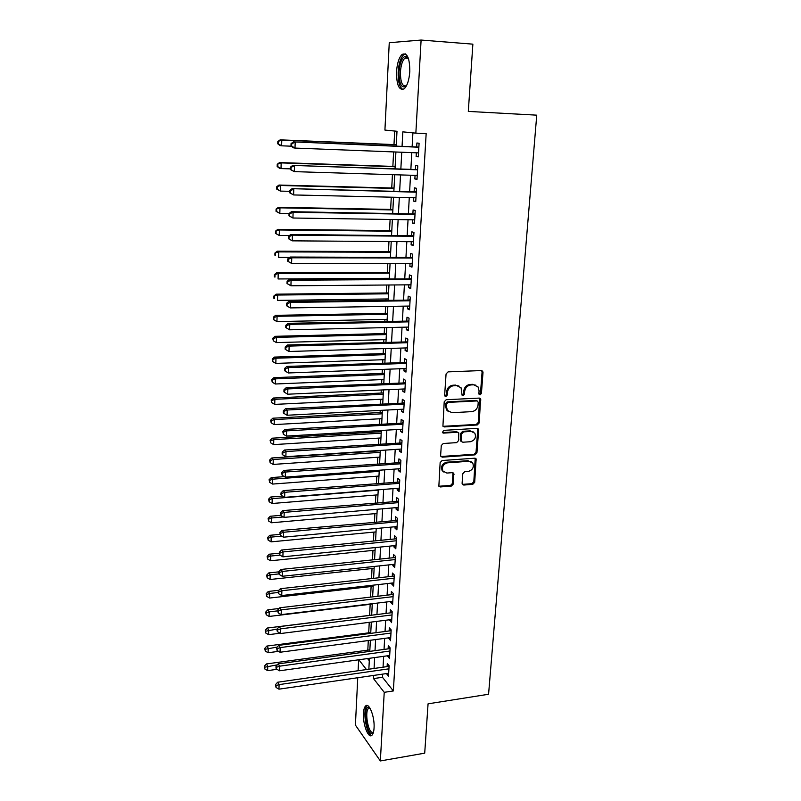 <?xml version="1.0" encoding="UTF-8"?>
<svg xmlns="http://www.w3.org/2000/svg" width="801" height="801" viewBox="0 0 801 801"><rect width="100%" height="100%" fill="white"/><g stroke="black" fill="none" stroke-linecap="round" stroke-linejoin="round"><path stroke-width="1.2" d="M480.049 394.873L481.421 393.441L483.003 372.475L482.673 371.203L481.331 370.563L448.079 371.874L446.067 373.957L444.645 395.203L445.857 396.525L447.258 395.073L447.439 392.34C448.059 388.455 450.192 386.242 453.817 385.702L456.6 385.571L461.066 387.774L462.087 395.213L463.058 395.694L464.45 394.252L464.64 391.529C465.271 387.674 467.384 385.471 470.968 384.931L473.711 384.81L478.057 386.913L479.088 390.858L478.878 393.561L480.049 394.873M479.078 394.372L480.51 392.941L482.082 372.004L481.601 370.573M444.855 396.014L446.387 394.573L446.568 391.839L447.439 392.34M462.067 395.193L463.549 393.752L463.739 391.038L464.64 391.529M363.464 713.311C363.684 709.556 364.415 707.093 365.636 705.941C369.121 702.197 374.868 717.015 374.057 728.009C373.827 731.734 373.106 734.157 371.894 735.288C368.31 738.973 362.683 724.074 363.464 713.311M396.515 71.83C397.126 63.329 398.988 57.532 402.112 54.418C407.178 52.265 409.752 57.962 409.802 71.529C409.151 80.03 407.288 85.777 404.225 88.781C399.128 90.873 396.565 85.226 396.515 71.83M462.097 483.313L462.337 484.365L463.759 485.056L472.78 484.325L474.703 482.302L476.124 458.863L474.743 458.202L442.112 460.525L440.139 462.588L438.858 486.217L440.33 486.948L451.414 486.047L453.356 484.014L453.787 473.351L452.355 472.65L446.848 473.061L442.963 471.118C441.601 466.903 443.133 464.129 447.549 462.818L469.026 461.266L472.75 463.068C474.192 467.273 472.7 470.067 468.275 471.439L464.73 471.709L462.788 473.741L462.097 483.313M396.215 146.102L396.996 131.274L384.921 130.072L389.256 42.713L421.106 40.05L472.87 44.155L468.305 111.409L536.75 115.164L488.57 694.257L428.064 703.829L424.71 753.16L380.345 760.95L355.404 725.085L357.757 677.736M421.106 40.05L415.849 133.146L402.833 131.855L402.062 146.343M382.658 674.122L382.477 677.286L393.361 690.943L426.162 133.617L415.849 133.146M393.361 690.943L384.23 692.324L380.345 760.95M477.246 424.971L479.198 422.928L480.62 398.748L479.268 398.087L446.197 399.729L444.205 401.802L442.923 426.202L444.365 426.923L477.246 424.971L476.335 424.43L478.287 422.387L479.599 398.107M478.648 430.177L476.935 452.825L474.993 454.858L442.332 457.151L440.88 456.42L440.63 455.348L441.281 445.566L443.253 443.504L456.63 442.633L458.593 440.58L458.783 432.961L457.361 432.26L443.404 433.121L442.382 432.61L443.584 430.377L476.985 428.355L478.357 429.026L478.648 430.177L477.736 429.626L476.034 452.245L476.935 452.825M416.34 152.811L416.13 156.545L418.312 156.856L419.093 143.249L416.9 142.989L416.68 146.943M415.058 175.369L414.858 178.953L417.021 179.364L417.792 165.887L415.619 165.527L415.399 169.452M413.787 197.707L413.596 201.131L415.739 201.642L416.51 188.295L414.347 187.855L414.127 191.729M412.535 219.814L412.345 223.099L414.477 223.689L415.228 210.483L413.096 209.942L412.875 213.787M411.283 241.702L411.103 244.846L413.226 245.527L413.967 232.45L411.844 231.819L411.634 235.624M410.052 263.379L409.882 266.373L411.984 267.144L412.725 254.197L410.613 253.486L410.402 257.251M408.83 284.836L408.67 287.699L410.753 288.55L411.484 275.734L409.391 274.933L409.181 278.658M407.619 306.082L407.469 308.806L409.531 309.747L410.262 297.051L408.19 296.17L407.979 299.864M406.427 327.128L406.277 329.712L408.33 330.733L409.051 318.167L406.988 317.196L406.778 320.851M405.236 347.964L405.096 350.417L407.138 351.519L407.849 339.073L405.807 338.022L405.596 341.647M404.064 368.59L403.934 370.923L405.957 372.105L406.668 359.779L404.635 358.648L404.425 362.232M402.903 389.026L402.773 391.238L404.785 392.49L405.486 380.285L403.474 379.073L403.263 382.628M401.752 409.271L401.631 411.354L403.624 412.675L404.325 400.59L402.322 399.309L402.122 402.823M400.61 429.316L400.5 431.278L402.482 432.68L403.163 420.705L401.181 419.344L400.981 422.828M399.479 449.171L399.379 451.013L401.341 452.485L402.022 440.62L400.049 439.188L399.849 442.643M398.357 468.835L398.267 470.567L400.22 472.109L400.89 460.355L398.928 458.853L398.738 462.277M397.256 488.32L397.156 489.932L399.098 491.544L399.769 479.909L397.817 478.327L397.626 481.721M396.155 507.624L396.064 509.116L397.997 510.808L398.658 499.273L396.725 497.631L396.535 500.985M395.063 526.748L394.983 528.129L396.895 529.882L397.556 518.457L395.634 516.745L395.444 520.069M393.992 545.691L393.912 546.963L395.814 548.785L396.465 537.461L394.553 535.689L394.372 538.983M392.921 564.455L392.85 565.626L394.743 567.508L395.384 556.294L393.491 554.452L393.301 557.716M391.859 583.058L391.799 584.119L393.671 586.062L394.312 574.948L392.43 573.045L392.25 576.279M390.808 601.481L390.758 602.442L392.62 604.445L393.251 593.441L391.379 591.468L391.198 594.672M389.777 619.744L391.579 622.667L392.2 611.754L390.347 609.721L390.167 612.905M388.745 637.836L390.538 640.72L391.158 629.906L389.316 627.814L389.136 630.968M387.724 655.759L389.506 658.612L390.127 647.889L388.295 645.746L388.115 648.86M412.905 132.856L412.125 146.763M411.794 152.631L410.863 169.301M410.533 175.229L409.621 191.619M409.281 197.597L408.39 213.717M408.049 219.744L407.158 235.584M406.828 241.672L405.957 257.241M405.606 263.379L404.755 278.688M404.405 284.876L403.564 299.924M403.223 306.152L402.392 320.951M402.042 327.229L401.231 341.767M400.88 348.095L400.079 362.392M399.719 368.76L398.938 382.808M398.578 389.226L397.807 403.043M397.446 409.491L396.685 423.078M396.325 429.566L395.574 442.923M395.213 449.451L394.482 462.577M394.112 469.156L393.391 482.052M393.021 488.66L392.31 501.346M391.939 507.994L391.248 520.46M390.868 527.138L390.187 539.393M389.807 546.112L389.136 558.147M388.755 564.905L388.095 576.74M387.724 583.528L387.073 595.163M386.693 601.972L386.052 613.406M385.661 620.254L385.041 631.498M384.65 638.377L384.039 649.421M383.649 656.329L383.048 667.183M386.713 673.531L388.495 676.334L389.106 665.721L387.284 663.508L387.103 666.602M394.693 131.044L393.992 144.581M393.611 151.92L392.86 166.398M392.43 174.668L391.739 188.005M391.268 197.186L390.628 209.401M390.107 219.474L389.536 230.598M388.966 241.542L388.445 251.584M387.834 263.389L387.374 272.38M386.713 285.016L386.302 292.966M385.992 298.973L385.932 300.155M385.611 306.423L385.251 313.361M384.931 319.419L384.84 321.311M384.51 327.629L384.2 333.566M383.889 339.664L383.749 342.257M383.419 348.625L383.168 353.591M382.848 359.719L382.678 363.003M382.347 369.411L382.137 373.416M381.817 379.594L381.616 383.549M381.276 390.007L381.116 393.061M380.795 399.278L380.555 403.904M380.225 410.392L380.115 412.525M379.784 418.783L379.514 424.049M379.173 430.588L379.113 431.809M378.783 438.107L378.483 444.014M377.792 457.251L377.451 463.789M376.81 476.225L376.44 483.373M375.839 495.018L375.439 502.768M374.878 513.651L374.437 521.992M373.917 532.104L373.456 541.025M372.966 550.407L372.475 559.889M372.034 568.54L371.514 578.582M371.103 586.502L370.553 597.095M370.172 604.314L369.601 615.358M369.241 622.337L368.7 632.83M368.3 640.54L367.799 650.152M367.559 658.562L369.291 660.735M358.107 670.747L358.648 659.804M368.85 669.205L369.421 658.302M369.782 651.363L370.362 640.269M370.723 633.361L371.314 622.067M371.674 615.188L372.275 603.704M372.635 596.855L373.246 585.171M373.606 578.352L374.227 566.457M374.578 559.669L375.218 547.574M375.569 540.825L376.21 528.51M376.56 521.791L377.221 509.266M377.571 502.587L378.232 489.842M378.583 483.203L379.263 470.237M379.604 463.629L380.295 450.442M380.635 443.874L381.346 430.457M381.687 423.929L382.397 410.282M382.738 403.794L383.459 389.907M383.799 383.459L384.54 369.331M384.87 362.933L385.621 348.555M385.962 342.197L386.723 327.579M387.053 321.261L387.834 306.393M388.165 300.125L388.956 284.996M389.276 278.778L390.077 263.389M390.407 257.211L391.228 241.562M391.549 235.434L392.38 219.514M392.69 213.446L393.541 197.236M393.862 191.229L394.723 174.738M395.033 168.781L395.904 152.01M358.838 659.774L366.457 669.546M373.687 675.423L373.516 678.597L384.23 692.324M401.742 152.24L400.85 168.971M400.53 174.918L399.649 191.369M399.329 197.376L398.457 213.537M398.137 219.594L397.276 235.494M396.956 241.602L396.115 257.221M395.784 263.379L394.963 278.748M394.623 284.946L393.822 300.055M393.481 306.302L392.69 321.151M392.35 327.449L391.569 342.037M391.228 348.385L390.457 362.733M390.117 369.121L389.356 383.218M389.016 389.656L388.265 403.514M387.924 409.992L387.193 423.619M386.843 430.127L386.122 443.524M385.772 450.082L385.071 463.248M384.71 469.837L384.019 482.783M383.659 489.411L382.978 502.127M382.628 508.795L381.957 521.301M381.596 528.009L380.936 540.295M380.575 547.033L379.924 559.118M379.564 565.886L378.923 577.761M378.563 584.56L377.932 596.234M377.571 603.073L376.951 614.537M376.59 621.406L375.979 632.68M375.609 639.578L375.018 650.652M374.648 657.581L374.067 668.465M382.477 677.286L373.516 678.597M416.13 156.545L418.322 156.626M414.858 178.953L417.041 179.013M413.596 201.131L415.769 201.181M412.345 223.099L414.507 223.129M411.103 244.846L413.256 244.856M409.882 266.373L412.024 266.373M408.67 287.699L410.803 287.679M407.469 308.806L409.591 308.775M406.277 329.712L408.39 329.662M405.096 350.417L407.208 350.357M403.934 370.923L406.027 370.843M402.773 391.238L404.865 391.138M401.631 411.354L403.714 411.243M400.5 431.278L402.563 431.148M399.379 451.013L401.431 450.873M398.267 470.567L400.31 470.407M397.156 489.932L399.198 489.761M396.064 509.116L398.097 508.945M394.983 528.129L397.016 527.939M393.912 546.963L395.934 546.763M392.85 565.626L394.863 565.406M391.799 584.119L393.802 583.889M390.758 602.442L392.75 602.202M389.727 620.595L391.709 620.344M388.705 638.587L390.678 638.327M387.684 656.419L389.656 656.149M386.683 674.092L388.635 673.811M475.864 385.171L473.711 384.81M463.739 391.038C464.37 387.183 466.482 384.991 470.067 384.45L472.81 384.32M458.873 385.972L456.6 385.571M446.568 391.839C447.188 387.964 449.311 385.752 452.935 385.211L455.719 385.081M443.013 426.332L476.335 424.43M478.227 402.242L477.066 400.931L448.059 402.402L446.668 403.854L446.467 406.718L447.389 410.422L451.964 412.715L471.739 411.634C475.293 411.073 477.386 408.88 478.017 405.076L478.227 402.242M477.186 400.931L476.154 400.42L477.066 400.931M448.56 411.694L446.517 409.902L445.596 406.197L445.797 403.334L447.188 401.882L476.154 400.42M440.93 456.5L474.102 454.277L476.034 452.245M457.822 432.29L456.49 431.699L442.542 432.55L443.404 433.121M470.377 441.731C474.883 440.35 476.375 437.506 474.833 433.201L471.138 431.409L463.569 431.879L461.606 433.932L461.416 441.531L462.818 442.222L470.377 441.731M473.131 431.759L471.138 431.409M461.476 441.621L460.265 439.839L460.725 433.371L462.678 431.318L470.247 430.858M477.736 429.626L477.386 428.385M471.178 461.666L469.026 461.266M443.634 471.959L442.112 470.507C440.75 466.292 442.282 463.529 446.698 462.207L468.144 460.665M438.878 486.247L450.552 485.416L452.495 483.373L452.895 472.69M462.347 484.375L471.899 483.694L473.822 481.671L475.203 458.232M396.295 144.681L280.17 139.845L281.782 140.095L281.622 145.812L291.254 146.193M396.285 144.851L281.782 140.095L277.817 141.517L277.767 143.8L278.398 143.91L278.458 141.617M278.398 143.91L281.622 145.812L280.02 145.542L277.767 143.8M277.817 141.517L280.17 139.845M418.873 147.084L293.456 141.887L418.863 147.224M291.734 143.729L295.189 142.147L295.008 148.075L293.286 147.784L290.983 145.982L291.674 146.102L291.734 143.729L291.053 143.619L290.983 145.982M418.543 152.891L295.008 148.075L291.674 146.102M418.292 147.014L418.883 146.943M293.456 141.887L291.053 143.619M406.447 85.817C401.651 89.151 399.168 84.516 399.008 71.91C399.959 61.737 402.352 56.501 406.177 56.2L408.29 58.022M408.36 58.233L407.088 57.432L404.936 58.052C402.432 60.536 400.931 65.171 400.43 71.97C400.45 82.613 402.492 87.159 406.548 85.627M405.326 53.857L403.744 54.648C400.64 57.732 398.778 63.499 398.167 71.93C397.947 81.672 399.559 87.519 402.993 89.492M373.396 732.464L371.894 733.476C366.468 734.147 362.853 707.123 368.35 707.283L369.782 707.824M370.022 708.214L368.53 708.485C364.445 711.288 368.15 733.035 372.645 732.354L373.506 732.014M367.409 705.571L367.068 705.811C362.212 709.135 366.247 734.897 371.764 735.388M395.153 166.478L279.569 162.563L281.171 162.903L281.021 168.57L290.322 168.871M395.133 166.758L281.171 162.903L277.236 164.265L277.176 166.528L277.807 166.678L277.867 164.405M277.807 166.678L281.021 168.57L279.419 168.2L277.176 166.528M277.236 164.265L279.569 162.563M394.022 188.065L278.978 185.051L280.57 185.492L280.42 191.099L289.682 191.319M394.002 188.445L280.57 185.492L276.655 186.793L276.595 189.026L277.226 189.206L277.286 186.963M277.226 189.206L280.42 191.099L276.595 189.026M276.655 186.793L278.978 185.051M392.901 209.451L278.398 207.309L279.97 207.839L279.819 213.396L289.041 213.547M392.88 209.932L279.97 207.839L276.085 209.081L276.025 211.304L276.645 211.514L276.705 209.301M276.645 211.514L279.819 213.396L276.025 211.304M276.085 209.081L278.398 207.309M391.799 230.618L277.817 229.346L279.379 229.977L279.239 235.474L289.391 235.564M391.769 231.209L279.379 229.977L275.514 231.149L275.454 233.351L276.075 233.602L276.135 231.409M276.075 233.602L279.239 235.474L275.454 233.351M275.514 231.149L277.817 229.346M417.581 169.602L292.765 165.396L417.571 169.822M291.053 167.319L294.488 165.767L294.307 171.634L290.312 169.512L290.993 169.672L291.053 167.319L290.373 167.169L290.312 169.512M417.241 175.439L294.307 171.634L290.993 169.672M417.011 169.512L417.591 169.432M292.765 165.396L290.373 167.169M416.3 191.9L292.085 188.666L416.28 192.2M290.383 190.668L293.787 189.136L293.617 194.943L289.642 192.791L290.312 192.991L290.383 190.668L289.702 190.478L289.642 192.791M415.959 197.757L293.617 194.943L290.312 192.991M415.729 191.769L416.31 191.689M292.085 188.666L289.702 190.478M415.028 213.967L291.414 211.694L293.106 212.265L415.008 214.348M289.712 213.767L293.106 212.265L292.936 218.012L288.981 215.829L289.652 216.07L289.712 213.767L289.041 213.537L288.981 215.829M414.698 219.844L292.936 218.012L289.652 216.07M414.467 213.817L415.048 213.737M291.414 211.694L289.041 213.537M413.777 235.814L290.743 234.483L292.425 235.154L413.757 236.275M289.051 236.635L292.425 235.154L292.255 240.841L288.32 238.628L288.991 238.908L289.051 236.635L288.39 236.365L288.32 238.628M413.436 241.722L292.255 240.841L288.991 238.908M413.216 235.644L413.797 235.554M290.743 234.483L288.39 236.365M390.698 251.594L277.236 251.174L278.798 251.884L278.658 257.321L289.712 257.341M390.668 252.275L278.798 251.884L274.943 253.006L274.893 255.179L275.514 255.469L275.564 253.286M275.514 255.469L274.893 255.179M274.943 253.006L277.236 251.174M412.535 257.441L290.082 257.041L291.754 257.802L412.505 257.982M288.4 259.254L291.754 257.802L291.584 263.429L287.669 261.196L288.33 261.506L288.4 259.254L287.739 258.943L287.669 261.196M412.195 263.379L291.584 263.429L288.33 261.506M411.984 257.251L412.555 257.161M290.082 257.041L287.739 258.943M389.616 272.37L276.675 272.771L278.217 273.572L278.077 278.958L389.296 278.327M389.576 273.141L278.217 273.572L274.393 274.633L274.332 276.786L274.953 277.116L275.003 274.963M274.953 277.116L274.332 276.786M274.393 274.633L276.675 272.771M411.303 278.868L289.431 279.359L291.093 280.22L411.273 279.479M287.749 281.652L291.093 280.22L290.923 285.787L287.028 283.524L287.689 283.874L287.749 281.652L287.098 281.301L287.028 283.524M410.963 284.816L290.923 285.787L287.689 283.874M410.753 278.648L411.324 278.558M289.431 279.359L287.098 281.301M388.535 292.946L276.115 294.167L277.647 295.048L277.506 300.385L388.225 298.943M388.495 293.807L277.647 295.048L273.842 296.06L273.782 298.182L274.393 298.543L274.453 296.41M274.393 298.543L273.782 298.182M273.842 296.06L276.115 294.167M410.092 300.075L288.781 301.456L290.433 302.408L410.052 300.765M287.108 303.809L290.433 302.408L290.272 307.914L286.398 305.632L287.048 306.012L287.108 303.809L286.458 303.429L286.398 305.632M409.752 306.052L290.272 307.914L287.048 306.012M409.541 299.844L410.112 299.744M288.781 301.456L286.458 303.429M387.474 313.321L275.554 315.344L277.086 316.315L276.936 321.591L387.153 319.369M387.424 314.282L277.086 316.315L273.902 317.657L273.291 317.266L273.241 319.379L273.842 319.769L273.902 317.657M276.936 321.591L273.842 319.769M273.291 317.266L275.554 315.344M408.88 321.081L288.14 323.324L289.782 324.365L408.84 321.842M286.478 325.747L285.827 325.326L285.767 327.509L286.418 327.929L286.478 325.747L289.782 324.365L289.622 329.822L408.54 327.078M408.34 320.821L408.9 320.72M288.14 323.324L285.827 325.326M286.418 327.929L289.622 329.822M386.412 333.516L275.003 336.32L276.515 337.371L276.385 342.598L386.092 339.604M386.362 334.568L276.515 337.371L273.351 338.693L272.751 338.262L273.301 340.785L273.351 338.693M276.385 342.598L273.301 340.785M272.751 338.262L275.003 336.32M407.689 341.877L287.509 344.981L289.131 346.102L407.639 342.708M285.847 347.464L285.206 347.013L285.146 349.166L285.787 349.616L285.847 347.464L289.131 346.102L288.971 351.499L407.349 347.894M407.148 341.596L407.709 341.496M287.509 344.981L285.206 347.013M285.787 349.616L288.971 351.499M385.371 353.511L274.453 357.086L275.965 358.217L275.824 363.404L385.051 359.649M385.311 354.653L275.965 358.217L272.811 359.519L272.21 359.068L272.761 361.591L272.811 359.519M275.824 363.404L272.761 361.591M272.21 359.068L274.453 357.086M406.507 362.483L286.888 366.407L288.5 367.619L406.457 363.384M285.226 368.961L284.585 368.47L284.525 370.603L285.166 371.093L285.226 368.961L288.5 367.619L288.34 372.966L406.157 368.52M405.977 362.182L406.528 362.072M286.888 366.407L284.585 368.47M285.166 371.093L288.34 372.966M384.33 373.326L273.912 377.651L275.414 378.863L275.274 383.999L384.009 379.504M384.27 374.558L275.414 378.863L272.28 380.145L271.679 379.664L272.23 382.197L272.28 380.145M275.274 383.999L272.23 382.197M271.679 379.664L273.912 377.651M405.336 382.888L286.257 387.624L287.869 388.926L405.286 383.849M284.615 390.237L283.975 389.717L283.914 391.829L284.555 392.35L284.615 390.237L287.869 388.926L287.709 394.212L404.986 388.936M404.805 382.558L405.366 382.447M286.257 387.624L283.975 389.717M284.555 392.35L287.709 394.212M383.299 392.961L273.381 398.027L274.873 399.319L274.733 404.395L382.978 399.168M383.238 394.272L274.873 399.319L271.749 400.58L271.159 400.059L271.699 402.603L271.749 400.58M274.733 404.395L271.699 402.603M271.159 400.059L273.381 398.027M404.175 403.093L285.647 408.63L287.239 410.012L404.115 404.125M284.005 411.303L283.374 410.753L283.314 412.845L283.944 413.406L284.005 411.303L287.239 410.012L287.088 415.248L403.824 409.161M403.644 402.753L404.205 402.633M285.647 408.63L283.374 410.753M283.944 413.406L287.088 415.248M382.287 412.415L272.851 418.202L274.332 419.564L274.192 424.6L381.957 418.663M382.217 413.807L274.332 419.564L271.229 420.805L270.638 420.255L271.169 422.818L271.229 420.805M274.192 424.6L271.169 422.818M270.638 420.255L272.851 418.202M403.033 423.108L285.036 429.436L286.618 430.888L402.963 424.2M283.404 432.17L282.773 431.579L283.344 434.242L283.404 432.17L286.618 430.888L286.468 436.074L402.683 429.196M402.502 422.748L403.053 422.628M285.036 429.436L282.773 431.579M283.344 434.242L286.468 436.074M381.276 431.689L272.32 438.187L273.792 439.629L273.662 444.615L380.946 437.967M381.196 433.161L273.792 439.629L270.708 440.85L270.117 440.27L270.658 442.843L270.708 440.85M273.662 444.615L270.658 442.843M270.117 440.27L272.32 438.187M401.892 442.933L284.435 450.032L286.007 451.564L401.822 444.094M282.803 452.815L282.182 452.205L282.122 454.247L282.743 454.868L282.803 452.815L286.007 451.564L285.857 456.7L401.541 449.031M401.371 442.553L401.922 442.432M284.435 450.032L282.182 452.205M282.743 454.868L285.857 456.7M380.275 450.783L271.799 457.982L273.261 459.494L273.131 464.43L379.944 457.101M380.195 452.335L273.261 459.494L270.187 460.695L269.607 460.084L270.137 462.668L270.187 460.695M273.131 464.43L270.137 462.668M269.607 460.084L271.799 457.982M400.76 462.567L283.834 470.417L285.396 472.039L400.69 463.789M282.212 473.271L281.592 472.62L282.152 475.303L282.212 473.271L285.396 472.039L285.246 477.126L400.41 468.685M400.25 462.167L400.79 462.047M283.834 470.417L281.592 472.62M282.152 475.303L285.246 477.126M284.415 476.635L271.289 477.586L272.74 479.168L272.61 484.064L378.953 476.064M443.043 471.248L442.412 470.928M379.203 471.338L272.74 479.168L269.687 480.35L269.106 479.719L269.627 482.312L269.687 480.35M272.61 484.064L269.627 482.312M269.106 479.719L271.289 477.586M399.649 482.022L283.244 490.613L284.796 492.305L399.569 483.313M281.632 493.516L281.011 492.835L280.951 494.848L281.572 495.529L281.632 493.516L284.796 492.305L284.645 497.341L399.298 488.159M399.128 481.601L399.679 481.481M283.244 490.613L281.011 492.835M281.572 495.529L284.645 497.341M282.503 496.079L270.778 497.01L272.22 498.663L272.09 503.509L377.972 494.848M378.222 490.162L272.22 498.663L269.176 499.824L268.605 499.163L269.126 501.766L269.176 499.824M272.09 503.509L269.126 501.766M268.605 499.163L270.778 497.01M398.538 501.296L282.663 510.617L284.205 512.38L398.467 502.638M281.051 513.571L280.44 512.86L280.991 515.564L281.051 513.571L284.205 512.38L284.055 517.366L398.187 507.444M398.027 500.855L398.578 500.735M282.663 510.617L280.44 512.86M280.991 515.564L284.055 517.366M280.811 515.343L270.267 516.255L271.709 517.977L271.579 522.773L377.001 513.461M283.374 516.965L271.709 517.977L268.675 519.118L268.105 518.427L268.625 521.04L268.675 519.118M271.579 522.773L268.625 521.04M268.105 518.427L270.267 516.255M397.446 520.39L282.082 530.422L283.614 532.254L397.366 521.791M280.48 533.426L279.869 532.685L280.42 535.398L280.48 533.426L283.614 532.254L283.464 537.191L397.086 526.557M396.936 519.939L397.476 519.809M282.082 530.422L279.869 532.685M280.42 535.398L283.464 537.191M279.819 534.387L269.767 535.318L271.199 537.101L271.068 541.856L376.039 531.904M281.662 536.129L271.199 537.101L268.185 538.232L267.614 537.511L268.135 540.134L268.185 538.232M271.068 541.856L268.135 540.134M267.614 537.511L269.767 535.318M396.355 539.303L395.854 538.833L281.511 550.037L283.033 551.939L396.275 540.775M279.909 553.09L279.299 552.33L279.849 555.053L279.909 553.09L283.033 551.939L282.883 556.835L396.004 545.491M395.854 538.833L396.395 538.703M281.511 550.037L279.299 552.33M279.849 555.053L282.883 556.835M279.279 553.211L269.276 554.202L270.688 556.054L270.568 560.77L375.078 550.187M279.99 555.133L270.688 556.054L267.694 557.166L267.123 556.425L267.644 559.048L267.694 557.166M270.568 560.77L267.644 559.048M267.123 556.425L269.276 554.202M395.283 558.047L394.783 557.556L280.941 569.461L282.453 571.433L395.193 559.569M279.349 572.565L278.748 571.774L278.688 573.706L279.289 574.507L279.349 572.565L282.453 571.433L282.302 576.279L394.923 564.244M394.783 557.556L395.324 557.426M280.941 569.461L278.748 571.774M279.289 574.507L282.302 576.279M278.738 571.864L268.786 572.915L270.187 574.838L270.067 579.503L374.127 568.309M278.848 573.917L270.187 574.838L267.204 575.919L266.643 575.158L267.154 577.791L267.204 575.919M270.067 579.503L267.154 577.791M266.643 575.158L268.786 572.915M394.212 576.62L393.722 576.119L280.38 588.705L281.882 590.748L394.122 578.202M278.788 591.859L278.187 591.038L278.728 593.781L278.788 591.859L281.882 590.748L281.732 595.543L393.862 582.828M393.722 576.119L394.252 575.979M280.38 588.705L278.187 591.038M278.728 593.781L281.732 595.543M278.908 590.267L268.295 591.458L269.697 593.441L269.577 598.057L373.196 586.272M278.147 592.49L269.697 593.441L266.723 594.512L266.162 593.711L266.673 596.355L266.723 594.512M269.577 598.057L266.673 596.355M266.162 593.711L268.295 591.458M393.161 595.023L392.67 594.502L279.819 607.759L281.311 609.871L393.071 596.655M278.237 610.973L277.637 610.122L278.177 612.865L278.237 610.973L281.311 609.871L281.171 614.627L392.8 601.241M392.67 594.502L393.201 594.362M279.819 607.759L277.637 610.122M278.177 612.865L281.171 614.627M279.149 608.49L267.814 609.821L269.206 611.874L269.086 616.45L372.265 604.064M277.617 610.873L269.206 611.874L266.242 612.925L265.692 612.104L266.202 614.757L266.242 612.925M269.086 616.45L266.202 614.757M265.692 612.104L267.814 609.821M392.11 613.256L391.629 612.715L279.269 626.642L280.75 628.815L392.019 614.948M277.687 629.896L277.096 629.025L277.046 630.898L277.637 631.779L277.687 629.896L280.75 628.815L280.61 633.531L391.759 619.493M391.629 612.715L392.15 612.575M279.269 626.642L277.096 629.025M277.637 631.779L280.61 633.531M371.684 615.098L267.334 628.024L268.715 630.137L268.595 634.672L280.09 633.221M277.096 629.085L265.772 631.168L265.221 630.327L265.722 632.99L265.772 631.168M268.595 634.672L265.722 632.99M265.221 630.327L267.334 628.024M391.078 631.328L390.588 630.777L278.718 645.346L280.19 647.588L390.978 633.07M277.146 648.65L276.555 647.749L277.096 650.512L277.146 648.65L280.19 647.588L280.05 652.244L390.718 637.566M390.588 630.777L391.118 630.627M278.718 645.346L276.555 647.749M277.096 650.512L280.05 652.244M370.773 632.56L266.863 646.067L268.235 648.229L268.115 652.735L278.528 651.353M277.176 647.068L265.301 649.251L264.761 648.389L265.261 651.053L265.301 649.251M268.115 652.735L265.261 651.053M264.761 648.389L266.863 646.067M390.047 649.231L389.566 648.67L278.177 663.869L279.639 666.172L389.947 651.023M276.605 667.223L276.025 666.292L275.975 668.134L276.555 669.065L276.605 667.223L279.639 666.172L279.499 670.797L389.686 655.488M389.566 648.67L390.087 648.52M278.177 663.869L276.025 666.292M276.555 669.065L279.499 670.797M369.862 649.871L266.393 663.939L267.754 666.162L267.634 670.627L277.006 669.326M277.296 664.86L264.841 667.173L264.3 666.282L264.791 668.955L264.841 667.173M267.634 670.627L264.791 668.955M264.3 666.282L266.393 663.939M389.026 666.983L388.545 666.402L277.637 682.222L279.098 684.595L388.926 668.825M276.075 685.616L275.494 684.665L276.025 687.448L276.075 685.616L279.098 684.595L278.958 689.17L388.675 673.251M388.545 666.402L389.076 666.252M277.637 682.222L275.494 684.665M276.025 687.448L278.958 689.17M480.51 392.941L481.421 393.441M446.387 394.573L447.258 395.073M463.549 393.752L464.45 394.252M470.067 384.45L470.968 384.931M452.935 385.211L453.817 385.702M482.082 372.004L483.003 372.475M443.504 426.372L444.365 426.923M480.019 399.449L480.93 399.959M478.287 422.387L479.198 422.928M447.188 401.882L448.059 402.402M445.797 403.334L446.668 403.854M445.596 406.197L446.467 406.718M474.102 454.277L474.993 454.858M441.481 456.55L442.332 457.151M456.49 431.699L457.361 432.26M462.678 431.318L463.569 431.879M460.725 433.371L461.606 433.932M460.265 439.839L461.146 440.41M446.698 462.207L447.549 462.818M453.166 473.791L454.027 474.412M452.495 483.373L453.356 484.014M450.552 485.416L451.414 486.047M439.489 486.307L440.33 486.948M475.504 459.373L476.395 459.974M473.822 481.671L474.703 482.302M471.899 483.694L472.78 484.325M462.878 484.425L463.759 485.056M365.636 705.941L367.218 705.691M481.751 370.743L482.673 371.203M479.699 398.237L480.62 398.748M446.517 409.902L447.389 410.422M460.535 440.961L461.416 441.531M477.456 428.475L478.357 429.026M442.112 470.507L442.963 471.118M452.925 472.74L453.787 473.351M475.233 458.272L476.124 458.863M407.088 57.432L406.177 56.2M408.39 58.303L404.936 58.052M369.682 708.124L368.69 707.293M370.042 708.244L368.53 708.485"/></g></svg>
